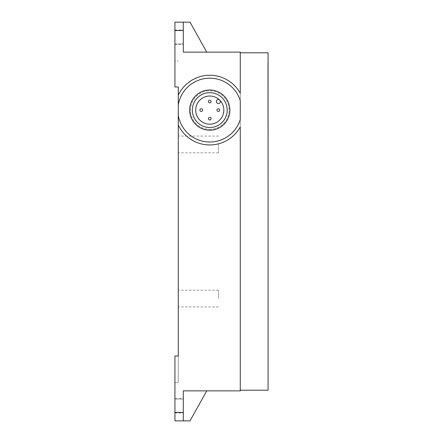 <?xml version="1.0" encoding="UTF-8"?>
<svg xmlns="http://www.w3.org/2000/svg" width="443" height="443" viewBox="0 0 443 443"><rect width="100%" height="100%" fill="white"/><g stroke="black" fill="none" stroke-linecap="round" stroke-linejoin="round"><path stroke-width="0.33" stroke-dasharray="2.21 1.66" d="M209.772 129.362A19.265 19.265 0 0 0 229.037 110.097A19.265 19.265 0 0 0 209.772 90.832A19.265 19.265 0 0 0 190.507 110.097A19.265 19.265 0 0 0 209.772 129.362A19.265 19.265 0 0 1 190.507 110.097A19.265 19.265 0 0 1 209.772 90.832A19.265 19.265 0 0 1 229.037 110.097A19.265 19.265 0 0 1 209.772 129.362M183.308 420.85L183.308 390.864L240.261 390.864L240.261 52.136L183.308 52.136L183.308 22.15L183.308 52.136L183.308 22.15L183.308 52.136L183.308 22.15L190.008 22.15L206.759 52.136L183.308 52.136L206.759 52.136L183.308 52.136L206.759 52.136L190.008 22.15L174.93 22.15L174.93 86.983L178.28 86.983L178.28 382.658L178.28 356.017L174.93 356.017L174.93 420.85L183.308 420.85L183.308 390.864L183.308 420.85L190.008 420.85L206.759 390.864L183.308 390.864L183.308 420.85L183.308 390.864L206.759 390.864L183.308 390.864L206.759 390.864L190.008 420.85L183.308 420.85L190.008 420.85L206.759 390.864M178.28 144.44L178.28 152.818L178.28 144.44M178.28 298.56L178.28 290.182L178.28 298.56M240.261 126.969L240.261 93.229M240.261 100.666L240.261 119.527M174.93 61.012L174.93 86.983L174.93 61.012L178.28 61.012L174.93 61.012M174.93 37.229L174.93 30.024L174.93 37.229M174.93 86.983L178.28 86.983L174.93 86.983M174.93 356.681L174.93 382.658L174.93 356.681M174.93 399.071L174.93 412.472L174.93 399.071L174.93 412.472L174.93 399.071L183.308 399.071L183.308 412.472L183.308 399.071L183.308 412.472L183.308 399.071L174.93 399.071M174.93 405.771L174.93 412.976L174.93 405.771M178.28 356.017L174.93 356.017L178.28 356.017M174.93 382.658L178.28 382.658L174.93 382.658M183.308 405.771L183.308 398.567L183.308 405.771M174.93 412.472L183.308 412.472M183.308 37.229L183.308 30.024L183.308 37.229M183.308 22.15L190.008 22.15L206.759 52.136M174.93 43.929L183.308 43.929L174.93 43.929M183.308 30.528L174.93 30.528M240.261 390.194L268.07 390.194L268.07 52.806L240.261 52.806M268.07 380.31L267.821 62.69L268.07 380.31M218.482 144.44L218.482 152.818L218.482 144.44M218.482 298.56L218.482 290.182L218.482 298.56M209.772 130.203A20.101 20.101 0 0 0 229.878 110.097A20.101 20.101 0 0 0 209.772 89.995A20.101 20.101 0 0 0 189.67 110.097A20.101 20.101 0 0 0 209.772 130.203M209.772 127.523A17.421 17.421 0 0 1 192.351 110.097A17.421 17.421 0 0 1 209.772 92.676A17.421 17.421 0 0 1 227.198 110.097A17.421 17.421 0 0 1 209.772 127.523M209.772 124.173A14.071 14.071 0 0 0 219.257 99.703A14.071 14.071 0 0 0 195.701 110.097A14.071 14.071 0 0 0 209.772 124.173M220.171 100.616A2.01 2.01 0 0 1 218.366 103.512A2.01 2.01 0 0 1 216.356 101.502A2.01 2.01 0 0 1 219.257 99.703M218.316 111.437A1.34 1.34 0 0 1 216.976 110.097A1.34 1.34 0 0 1 218.316 108.757A1.34 1.34 0 0 1 219.656 110.097A1.34 1.34 0 0 1 218.316 111.437M209.772 119.981A1.34 1.34 0 0 1 208.431 118.641A1.34 1.34 0 0 1 209.772 117.301A1.34 1.34 0 0 1 211.112 118.641A1.34 1.34 0 0 1 209.772 119.981M209.772 102.898A1.34 1.34 0 0 1 208.431 101.552A1.34 1.34 0 0 1 209.772 100.212A1.34 1.34 0 0 1 211.112 101.552A1.34 1.34 0 0 1 209.772 102.898M201.227 111.437A1.34 1.34 0 0 1 199.887 110.097A1.34 1.34 0 0 1 201.227 108.757A1.34 1.34 0 0 1 202.573 110.097A1.34 1.34 0 0 1 201.227 111.437M174.93 398.567L183.308 398.567M174.93 412.976L183.308 412.976M174.93 44.433L183.308 44.433M174.93 30.024L183.308 30.024M218.482 136.062L178.28 136.062M218.482 152.818L178.28 152.818M218.482 290.182L178.28 290.182M218.482 306.938L178.28 306.938"/><path stroke-width="0.66" d="M178.28 110.097L178.28 115.258A31.913 31.913 0 0 0 240.261 119.527L240.261 100.666A31.913 31.913 0 0 0 178.28 104.936L178.28 110.097M178.28 356.017L178.28 125.009A34.842 34.842 0 0 0 240.261 126.969L240.261 390.864L183.308 390.864L183.308 420.85L174.93 420.85L174.93 356.017L178.28 356.017M178.28 95.19L178.28 86.983L174.93 86.983L174.93 22.15L183.308 22.15L183.308 52.136L240.261 52.136L240.261 93.229A34.842 34.842 0 0 0 178.28 95.19L178.28 104.936M178.28 115.258L178.28 125.009M183.308 420.85L190.008 420.85L206.759 390.864M183.308 22.15L190.008 22.15L206.759 52.136M240.261 390.194L268.07 390.194L268.07 52.806L240.261 52.806M209.772 130.203A20.101 20.101 0 0 0 229.878 110.097A20.101 20.101 0 0 0 209.772 89.995A20.101 20.101 0 0 0 189.67 110.097A20.101 20.101 0 0 0 209.772 130.203M209.772 92.676A17.421 17.421 0 0 0 192.351 110.097A17.421 17.421 0 0 0 209.772 127.523A17.421 17.421 0 0 0 227.198 110.097A17.421 17.421 0 0 0 209.772 92.676M209.772 96.026A14.071 14.071 0 0 1 223.848 110.097A14.071 14.071 0 0 1 209.772 124.173A14.071 14.071 0 0 1 195.701 110.097A14.071 14.071 0 0 1 209.772 96.026M219.257 99.703A2.01 2.01 0 0 0 216.356 101.502A2.01 2.01 0 0 0 218.366 103.512A2.01 2.01 0 0 0 220.171 100.616M218.316 108.757A1.34 1.34 0 0 0 216.976 110.097A1.34 1.34 0 0 0 218.316 111.437A1.34 1.34 0 0 0 219.656 110.097A1.34 1.34 0 0 0 218.316 108.757M209.772 117.301A1.34 1.34 0 0 0 208.431 118.641A1.34 1.34 0 0 0 209.772 119.981A1.34 1.34 0 0 0 211.112 118.641A1.34 1.34 0 0 0 209.772 117.301M209.772 100.212A1.34 1.34 0 0 0 208.431 101.552A1.34 1.34 0 0 0 209.772 102.898A1.34 1.34 0 0 0 211.112 101.552A1.34 1.34 0 0 0 209.772 100.212M201.227 108.757A1.34 1.34 0 0 0 199.887 110.097A1.34 1.34 0 0 0 201.227 111.437A1.34 1.34 0 0 0 202.573 110.097A1.34 1.34 0 0 0 201.227 108.757M174.93 412.472L183.308 412.472M183.308 30.528L174.93 30.528"/></g></svg>
